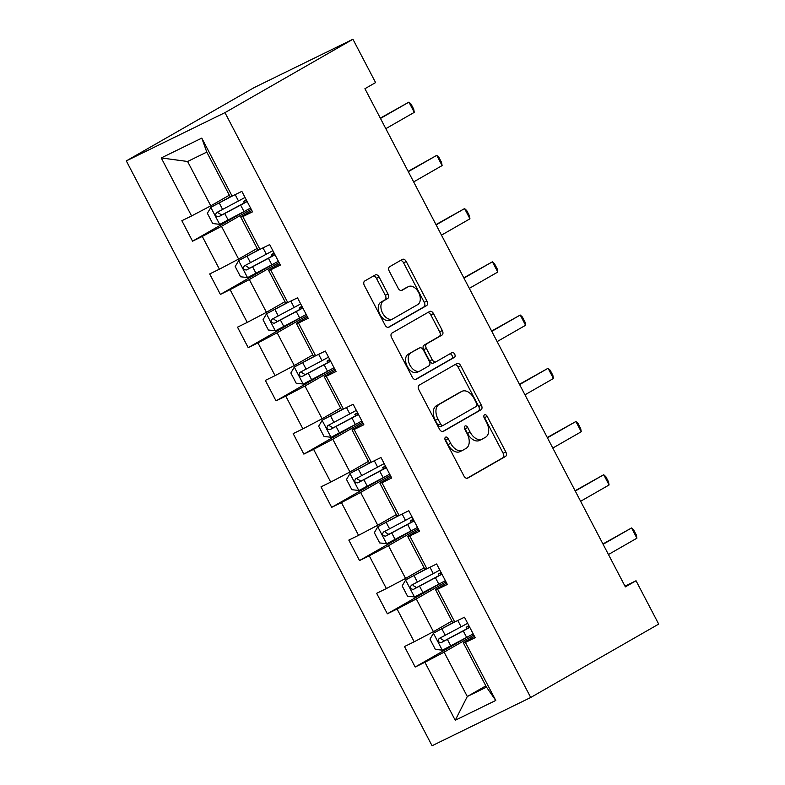 <?xml version="1.0" encoding="UTF-8"?>
<svg xmlns="http://www.w3.org/2000/svg" width="785" height="785" viewBox="0 0 785 785"><rect width="100%" height="100%" fill="white"/><g stroke="black" fill="none" stroke-linecap="round" stroke-linejoin="round"><path stroke-width="1.18" d="M445.566 437.186A2.649 1.688 63.9 0 0 445.321 440.365L463.925 475.955A3.778 2.414 63.9 0 0 467.683 478.153A3.778 2.414 63.9 0 0 467.772 478.104L505.462 456.497A3.778 2.414 63.9 0 0 505.805 451.944L487.2 416.354A2.649 1.688 63.9 0 0 484.571 414.823A2.649 1.688 63.9 0 0 484.502 414.853A2.649 1.688 63.9 0 0 484.266 418.042L486.671 422.644A12.099 7.713 63.9 0 1 485.581 437.206L482.432 439.001A12.099 7.713 63.9 0 1 482.147 439.158A12.099 7.713 63.9 0 1 470.136 432.133L467.723 427.521A2.649 1.688 63.9 0 0 465.093 425.99A2.649 1.688 63.9 0 0 465.034 426.019A2.649 1.688 63.9 0 0 464.798 429.209L467.203 433.811A12.099 7.713 63.9 0 1 466.104 448.372L462.964 450.168A12.099 7.713 63.9 0 1 462.679 450.325A12.099 7.713 63.9 0 1 450.659 443.289L448.255 438.687A2.649 1.688 63.9 0 0 445.625 437.147A2.649 1.688 63.9 0 0 445.566 437.186M379.145 277.085A3.778 2.414 63.9 0 0 375.387 274.887A3.778 2.414 63.9 0 0 375.299 274.936L364.731 281.001A3.778 2.414 63.9 0 0 364.387 285.544L385.052 325.068A3.778 2.414 63.9 0 0 388.801 327.266A3.778 2.414 63.9 0 0 388.889 327.217L426.579 305.61A3.778 2.414 63.9 0 0 426.922 301.057L406.257 261.533A3.778 2.414 63.9 0 0 402.499 259.344A3.778 2.414 63.9 0 0 402.411 259.384L389.645 266.714A3.778 2.414 63.9 0 0 389.301 271.257L398.142 288.173A3.778 2.414 63.9 0 0 401.9 290.372A3.778 2.414 63.9 0 0 401.989 290.322L408.318 286.692A10.117 6.447 63.9 0 1 408.563 286.564A10.117 6.447 63.9 0 1 418.699 292.628A10.117 6.447 63.9 0 1 417.689 304.609L392.883 318.838A10.117 6.447 63.9 0 1 392.637 318.965A10.117 6.447 63.9 0 1 382.501 312.901A10.117 6.447 63.9 0 1 383.512 300.92L387.643 298.545A3.778 2.414 63.9 0 0 387.986 294.002L379.145 277.085L376.476 278.39A3.778 2.414 63.9 0 0 373.385 276.035M530.719 697.482L658.693 624.095L636.036 580.763L625.37 586.876L364.927 88.705L375.593 82.582L352.936 39.25L224.961 112.638L530.719 697.482L432.064 745.75L126.306 160.905L224.961 112.638M419.18 385.16A3.778 2.414 63.9 0 0 418.837 389.713L439.502 429.228A3.778 2.414 63.9 0 0 443.26 431.426A3.778 2.414 63.9 0 0 443.348 431.377L481.028 409.77A3.778 2.414 63.9 0 0 481.372 405.217L460.716 365.702A3.778 2.414 63.9 0 0 456.958 363.504A3.778 2.414 63.9 0 0 456.87 363.553L419.18 385.16M412.272 377.153L391.617 337.628A3.778 2.414 63.9 0 1 391.96 333.075L429.64 311.468A3.778 2.414 63.9 0 1 429.729 311.419A3.778 2.414 63.9 0 1 433.487 313.617L442.328 330.534A3.778 2.414 63.9 0 1 441.984 335.077L426.706 343.85A3.778 2.414 63.9 0 0 426.363 348.393L432.221 359.618A3.778 2.414 63.9 0 0 435.979 361.816A3.778 2.414 63.9 0 0 436.067 361.767L451.983 352.642A2.649 1.688 63.9 0 1 452.042 352.612A2.649 1.688 63.9 0 1 454.701 354.192A2.649 1.688 63.9 0 1 454.436 357.332L416.119 379.302A3.778 2.414 63.9 0 1 416.03 379.351A3.778 2.414 63.9 0 1 412.272 377.153M247.118 209.899L192.56 241.181L202.285 236.422L219.417 269.176L209.683 273.945L220.389 294.414L230.113 289.655L247.246 322.409L237.512 327.168L248.207 347.647L257.941 342.878L275.064 375.642L265.34 380.401L276.035 400.87L285.769 396.111L302.892 428.875L293.168 433.634L303.864 454.103L313.598 449.344L330.721 482.098L320.996 486.857L331.692 507.336L341.426 502.577L358.549 535.331L348.825 540.09L359.52 560.568L369.254 555.8L386.377 588.564L376.653 593.323L387.348 613.791L397.082 609.032L414.205 641.787L404.481 646.555L415.177 667.024L424.911 662.265L455.241 720.267L495.767 700.446L486.494 687.12L463.307 642.758L474.483 636.35M192.56 241.181L181.855 220.713L191.589 215.953L161.259 157.942L201.784 138.111L232.115 196.122L241.849 191.363L252.544 211.832L242.82 216.591L259.943 249.355L269.677 244.586L280.373 265.065L270.648 269.824L287.771 302.578L297.505 297.819L308.201 318.298L298.467 323.057L315.599 355.811L325.333 351.052L336.029 371.521L326.295 376.29L343.428 409.044L353.152 404.285L363.857 424.754L354.123 429.513L371.256 462.277L380.98 457.508L391.686 477.986L381.952 482.746L399.084 515.5L408.808 510.741L419.514 531.219L409.78 535.978L426.912 568.732L436.637 563.973L447.342 584.442L437.608 589.201L454.741 621.965L464.465 617.206L475.17 637.675L465.436 642.434L495.767 700.446M257.156 248.433L238.611 259.07L221.488 226.315L251.21 209.271M251.857 210.517L240.681 216.925L257.804 249.679L259.943 249.355M221.488 226.315L202.285 236.422M238.611 259.07L219.417 269.176M242.82 216.591L240.681 216.925M284.984 301.666L266.439 312.302L249.316 279.538L279.038 262.494M279.686 263.74L268.509 270.148L285.632 302.912L287.771 302.578M249.316 279.538L230.113 289.655M266.439 312.302L247.246 322.409M270.648 269.824L268.509 270.148M312.813 354.899L294.267 365.525L277.144 332.771L306.866 315.727M307.514 316.973L296.337 323.381L313.46 356.135L315.599 355.811M277.144 332.771L257.941 342.878M294.267 365.525L275.064 375.642M298.467 323.057L296.337 323.381M340.641 408.121L322.095 418.758L304.973 386.004L334.695 368.96M335.342 370.206L324.166 376.614L341.289 409.368L343.428 409.044M304.973 386.004L285.769 396.111M322.095 418.758L302.892 428.875M326.295 376.29L324.166 376.614M368.469 461.354L349.924 471.991L332.801 439.237L362.523 422.193M363.17 423.429L351.994 429.837L369.117 462.6L371.256 462.277M332.801 439.237L313.598 449.344M349.924 471.991L330.721 482.098M354.123 429.513L351.994 429.837M396.297 514.587L377.752 525.224L360.629 492.46L390.351 475.416M390.999 476.662L379.822 483.069L396.945 515.823L399.084 515.5M360.629 492.46L341.426 502.577M377.752 525.224L358.549 535.331M381.952 482.746L379.822 483.069M424.126 567.81L405.58 578.447L388.457 545.693L418.179 528.648M418.827 529.895L407.65 536.302L424.773 569.056L426.912 568.732M388.457 545.693L369.254 555.8M405.58 578.447L386.377 588.564M409.78 535.978L407.65 536.302M451.954 621.043L433.408 631.68L416.286 598.926L446.008 581.881M446.655 583.127L435.479 589.535L452.602 622.289L454.741 621.965M416.286 598.926L397.082 609.032M433.408 631.68L414.205 641.787M437.608 589.201L435.479 589.535M485.846 685.874L467.301 696.511L444.114 652.158L473.836 635.114M444.114 652.158L424.911 662.265M486.494 687.12L467.301 696.511L455.241 720.267M465.436 642.434L463.307 642.758M352.936 39.25L254.281 87.518L126.306 160.905M636.036 580.763L624.997 586.169M232.115 196.122L229.976 196.446L206.789 152.094L187.595 161.484L210.782 205.837L229.328 195.2M201.784 138.111L206.789 152.094M187.595 161.484L161.259 157.942M210.782 205.837L191.589 215.953M469.734 635.742L415.177 667.024M441.906 582.509L387.348 613.791M414.078 529.276L359.52 560.568M386.249 476.053L331.692 507.336M358.421 422.821L303.864 454.103M330.593 369.588L276.035 400.87M302.765 316.355L248.207 347.647M274.946 263.132L220.389 294.414M444.899 439.05A2.649 1.688 63.9 0 1 445.586 439.992L447.999 444.595A12.099 7.713 63.9 0 0 460.01 451.63L462.679 450.325M482.147 439.158L479.488 440.463A12.099 7.713 63.9 0 1 467.467 433.428L465.063 428.826A2.649 1.688 63.9 0 0 464.377 427.884M467.016 478.31L502.792 457.802A3.778 2.414 63.9 0 0 503.136 453.249L484.531 417.659A2.649 1.688 63.9 0 0 483.845 416.717M442.593 431.593L478.369 411.075A3.778 2.414 63.9 0 0 478.713 406.522L458.048 367.007A3.778 2.414 63.9 0 0 454.957 364.652M440.503 423.871A2.649 1.688 63.9 0 0 443.132 425.401A2.649 1.688 63.9 0 0 443.201 425.372L476.279 406.404A2.649 1.688 63.9 0 0 476.515 403.215L473.983 398.358A12.099 7.713 63.9 0 0 461.963 391.332A12.099 7.713 63.9 0 0 461.678 391.489L439.06 404.452A12.099 7.713 63.9 0 0 437.971 419.013L440.503 423.871L437.844 425.176A2.649 1.688 63.9 0 0 440.473 426.706A2.649 1.688 63.9 0 0 440.532 426.677L443.074 425.431M459.588 392.51A12.099 7.713 63.9 0 0 459.294 392.637A12.099 7.713 63.9 0 0 459.009 392.794L461.678 391.489M437.844 425.176L435.302 420.318A12.099 7.713 63.9 0 1 436.401 405.757L459.009 392.794M435.891 361.856L433.408 363.072A3.778 2.414 63.9 0 1 433.31 363.121A3.778 2.414 63.9 0 1 429.562 360.923L423.694 349.698A3.778 2.414 63.9 0 1 424.037 345.155L439.315 336.382A3.778 2.414 63.9 0 0 439.659 331.839L430.818 314.922A3.778 2.414 63.9 0 0 427.727 312.567M415.363 379.508L451.767 358.637A2.649 1.688 63.9 0 0 452.219 355.919A2.649 1.688 63.9 0 0 449.962 353.799M410.84 352.936A10.117 6.447 63.9 0 0 409.829 364.927A10.117 6.447 63.9 0 0 419.975 370.981A10.117 6.447 63.9 0 0 420.21 370.863L428.953 365.849A3.778 2.414 63.9 0 0 429.297 361.296L423.429 350.081A3.778 2.414 63.9 0 0 419.671 347.883A3.778 2.414 63.9 0 0 419.582 347.932L408.18 354.241A10.117 6.447 63.9 0 0 407.16 366.232A10.117 6.447 63.9 0 0 417.306 372.286A10.117 6.447 63.9 0 0 417.541 372.159M417.1 349.148A3.778 2.414 63.9 0 0 417.012 349.188A3.778 2.414 63.9 0 0 416.913 349.237L419.582 347.932M408.18 354.241L416.913 349.237M390.214 320.143A10.117 6.447 63.9 0 1 389.978 320.27A10.117 6.447 63.9 0 1 379.832 314.206A10.117 6.447 63.9 0 1 380.843 302.225L384.984 299.85A3.778 2.414 63.9 0 0 385.317 295.307L376.476 278.39M406.139 287.761A10.117 6.447 63.9 0 0 405.894 287.869A10.117 6.447 63.9 0 0 405.659 287.997L408.318 286.692M401.233 290.528L405.659 287.997M388.133 327.423L423.91 306.915A3.778 2.414 63.9 0 0 424.253 302.362L403.588 262.838A3.778 2.414 63.9 0 0 400.497 260.483M454.191 622.044L433.546 633.122L429.994 639.147L435.341 649.381L442.465 650.186L466.653 637.4A29.467 0.952 -27.6 0 0 473.178 633.858M433.546 633.122L454.692 621.975M467.644 623.28A29.467 0.952 152.4 0 1 461.119 626.822L439.198 638.48C437.5 641.051 438.216 642.415 441.337 642.572L463.258 630.924A29.467 0.952 -27.6 0 0 469.793 627.382M469.695 627.205A24.463 0.785 152.4 0 1 461.884 631.464L444.398 640.815L440.915 638.755M469.126 626.106L466.182 627.323L468.861 625.596M603.096 544.28L631.552 527.962L633.662 529.914L636.341 535.027L636.91 538.196L608.453 554.514M636.91 538.196L631.552 527.962L602.939 543.966M426.363 568.821L405.717 579.899L402.165 585.914L407.513 596.149L414.637 596.953L438.825 584.177A29.467 0.952 -27.6 0 0 445.35 580.635M405.717 579.899L426.863 568.742M439.826 570.057A29.467 0.952 152.4 0 1 433.291 573.599L411.369 585.247C409.672 587.818 410.388 589.182 413.509 589.339L435.43 577.691A29.467 0.952 -27.6 0 0 441.965 574.149M441.867 573.972A24.463 0.785 152.4 0 1 434.056 578.241L416.57 587.582L413.087 585.522M441.298 572.883L438.354 574.09L441.033 572.373M398.535 515.588L377.889 526.666L374.337 532.681L379.685 542.926L386.809 543.72L410.997 530.945A29.467 0.952 -27.6 0 0 417.522 527.402M377.889 526.666L399.035 515.51M411.997 516.824A29.467 0.952 152.4 0 1 405.462 520.367L383.541 532.014C381.844 534.585 382.56 535.949 385.68 536.116L407.601 524.458A29.467 0.952 -27.6 0 0 414.137 520.916M414.038 520.74A24.463 0.785 152.4 0 1 406.228 525.008L388.742 534.349L385.258 532.289M413.469 519.65L410.526 520.857L413.204 519.14M575.268 491.047L603.724 474.729L605.834 476.681L608.512 481.794L609.082 484.973L580.625 501.281M609.082 484.973L603.724 474.729L575.111 490.743M547.439 437.824L575.896 421.506L578.015 423.449L580.684 428.571L581.253 431.74L552.797 448.058M581.253 431.74L575.896 421.506L547.282 437.51M370.706 462.355L350.061 473.433L346.509 479.458L351.857 489.693L358.98 490.497L383.168 477.712A29.467 0.952 -27.6 0 0 389.694 474.169M350.061 473.433L371.207 462.277M384.169 463.592A29.467 0.952 152.4 0 1 377.634 467.134L355.713 478.791C354.015 481.352 354.732 482.726 357.852 482.883L379.773 471.226A29.467 0.952 -27.6 0 0 386.308 467.693M386.21 467.507A24.463 0.785 152.4 0 1 378.399 471.775L360.923 481.126L357.43 479.056M385.641 466.418L382.697 467.634L385.376 465.907M342.878 409.122L322.233 420.201L318.681 426.226L324.028 436.46L331.152 437.265L355.34 424.479A29.467 0.952 -27.6 0 0 361.865 420.946M322.233 420.201L343.379 409.054M356.341 410.369A29.467 0.952 152.4 0 1 349.806 413.901L327.885 425.558C326.187 428.129 326.903 429.493 330.024 429.65L351.945 418.003A29.467 0.952 -27.6 0 0 358.48 414.46M358.382 414.284A24.463 0.785 152.4 0 1 350.571 418.542L333.095 427.894L329.602 425.833M357.813 413.195L354.869 414.401L357.548 412.674M315.05 355.899L294.404 366.978L290.852 372.993L296.2 383.237L303.324 384.032L327.512 371.256A29.467 0.952 -27.6 0 0 334.037 367.714M294.404 366.978L315.55 355.821M328.513 357.136A29.467 0.952 152.4 0 1 321.978 360.678L300.056 372.325C298.359 374.896 299.075 376.26 302.196 376.427L324.117 364.77A29.467 0.952 -27.6 0 0 330.652 361.228M330.554 361.051A24.463 0.785 152.4 0 1 322.743 365.319L305.267 374.661L301.774 372.6M329.985 359.962L327.041 361.169L329.72 359.451M519.611 384.591L548.067 368.273L550.187 370.216L552.856 375.338L553.425 378.507L524.969 394.826M553.425 378.507L548.067 368.273L519.454 384.277M491.783 331.358L520.239 315.04L522.359 316.993L525.028 322.105L525.597 325.275L497.14 341.593M525.597 325.275L520.239 315.04L491.626 331.044M463.955 278.125L492.411 261.807L494.53 263.76L497.199 268.872L497.768 272.052L469.312 288.37M497.768 272.052L492.411 261.807L463.798 277.821M436.136 224.902L464.583 208.584L466.702 210.527L469.371 215.649L469.94 218.819L441.484 235.137M469.94 218.819L464.583 208.584L435.969 224.588M408.308 171.67L436.754 155.351L438.874 157.294L441.543 162.417L442.112 165.586L413.656 181.904M442.112 165.586L436.754 155.351L408.141 171.356M287.222 302.667L266.576 313.745L263.024 319.77L268.372 330.004L275.496 330.809L299.684 318.023A29.467 0.952 -27.6 0 0 306.209 314.481M266.576 313.745L287.722 302.588M300.684 303.903A29.467 0.952 152.4 0 1 294.149 307.445L272.228 319.102C270.531 321.664 271.247 323.027 274.367 323.194L296.288 311.537A29.467 0.952 -27.6 0 0 302.824 307.995M302.725 307.818A24.463 0.785 152.4 0 1 294.915 312.087L277.439 321.428L273.945 319.367M302.156 306.729L299.213 307.946L301.891 306.219M259.393 249.434L238.748 260.512L235.196 266.537L240.544 276.771L247.667 277.576L271.855 264.79A29.467 0.952 -27.6 0 0 278.381 261.248M238.748 260.512L259.894 249.355M272.856 250.67A29.467 0.952 152.4 0 1 266.321 254.212L244.4 265.87C242.702 268.441 243.419 269.804 246.539 269.962L268.46 258.314A29.467 0.952 -27.6 0 0 274.995 254.772M274.897 254.585A24.463 0.785 152.4 0 1 267.086 258.854L249.61 268.205L246.117 266.144M274.328 253.496L271.384 254.713L274.063 252.986M231.565 196.201L210.92 207.279L207.368 213.304L212.715 223.539L219.839 224.343L244.027 211.557A29.467 0.952 -27.6 0 0 250.552 208.025M210.92 207.279L232.066 196.132M245.028 197.447A29.467 0.952 152.4 0 1 238.493 200.98L216.572 212.637C214.874 215.208 215.59 216.572 218.711 216.729L240.632 205.081A29.467 0.952 -27.6 0 0 247.167 201.539M247.069 201.362A24.463 0.785 152.4 0 1 239.258 205.621L221.782 214.972L218.289 212.912M246.5 200.273L243.556 201.48L246.235 199.763M380.48 118.437L408.936 102.119L411.046 104.071L413.715 109.184L414.284 112.353L385.827 128.671M414.284 112.353L408.936 102.119L380.313 118.123M447.999 444.595L450.659 443.289M465.063 428.826L467.723 427.521M467.467 433.428L470.136 432.133M484.531 417.659L487.2 416.354M503.136 453.249L505.805 451.944M502.792 457.802L505.462 456.497M445.586 439.992L448.255 438.687M458.048 367.007L460.716 365.702M478.713 406.522L481.372 405.217M478.369 411.075L481.028 409.77M436.401 405.757L439.06 404.452M435.302 420.318L437.971 419.013M430.818 314.922L433.487 313.617M439.659 331.839L442.328 330.534M439.315 336.382L441.984 335.077M424.037 345.155L426.706 343.85M423.694 349.698L426.363 348.393M429.562 360.923L432.221 359.618M451.767 358.637L454.436 357.332M385.317 295.307L387.986 294.002M384.984 299.85L387.643 298.545M380.843 302.225L383.512 300.92M403.588 262.838L406.257 261.533M424.253 302.362L426.922 301.057M423.91 306.915L426.579 305.61M433.448 633.279L442.279 650.166M463.258 630.924L466.653 637.4M469.126 627.519L468.527 626.391M457.792 620.464L461.119 626.822M447.401 639.412L450.786 645.898M441.867 628.834L445.252 635.32M444.398 640.815L441.337 642.572M405.619 580.046L414.451 596.934M435.43 577.691L438.825 584.177M441.298 574.286L440.699 573.158M429.964 567.241L433.291 573.599M419.573 586.189L422.958 592.665M414.038 575.611L417.424 582.087M416.57 587.582L413.509 589.339M377.791 526.813L386.622 543.711M407.601 524.458L410.997 530.945M413.469 521.063L412.871 519.925M402.136 514.008L405.462 520.367M391.744 532.956L395.13 539.442M386.21 522.378L389.596 528.864M388.742 534.349L385.68 536.116M349.963 473.581L358.794 490.478M379.773 471.226L383.168 477.712M385.641 467.831L385.042 466.692M374.308 460.775L377.634 467.134M363.916 479.723L367.301 486.209M358.382 469.145L361.767 475.632M360.923 481.126L357.852 482.883M322.135 420.358L330.966 437.245M351.945 418.003L355.34 424.479M357.813 414.598L357.224 413.469M346.479 407.543L349.806 413.901M336.088 426.49L339.473 432.977M330.554 415.913L333.939 422.399M333.095 427.894L330.024 429.65M294.316 367.125L303.138 384.012M324.117 364.77L327.512 371.256M329.985 361.365L329.396 360.236M318.651 354.32L321.978 360.678M308.26 373.267L311.645 379.744M302.725 362.69L306.111 369.166M305.267 374.661L302.196 376.427M266.488 313.892L275.309 330.789M296.288 311.537L299.684 318.023M302.156 308.142L301.568 307.004M290.823 301.087L294.149 307.445M280.431 320.035L283.817 326.521M274.897 309.457L278.292 315.943M277.439 321.428L274.367 323.194M238.66 260.669L247.481 277.556M268.46 258.314L271.855 264.79M274.328 254.909L273.739 253.771M262.995 247.854L266.321 254.212M252.603 266.802L255.988 273.288M247.069 256.224L250.464 262.71M249.61 268.205L246.539 269.962M210.831 207.436L219.653 224.324M240.632 205.081L244.027 211.557M246.5 201.676L245.911 200.548M235.166 194.631L238.493 200.98M224.775 213.569L228.16 220.055M219.241 202.991L222.636 209.477M221.782 214.972L218.711 216.729M440.473 426.706L443.132 425.401M459.294 392.637L461.963 391.332M433.31 363.121L435.979 361.816M417.306 372.286L419.975 370.981M417.012 349.188L419.671 347.883M389.978 320.27L392.637 318.965M405.894 287.869L408.563 286.564M466.182 627.323L466.918 628.736M438.354 574.09L439.09 575.503M410.526 520.857L411.262 522.28M382.697 467.634L383.433 469.047M354.869 414.401L355.605 415.814M327.041 361.169L327.777 362.582M299.213 307.946L299.948 309.359M271.384 254.713L272.13 256.126M243.556 201.48L244.302 202.893"/></g></svg>
